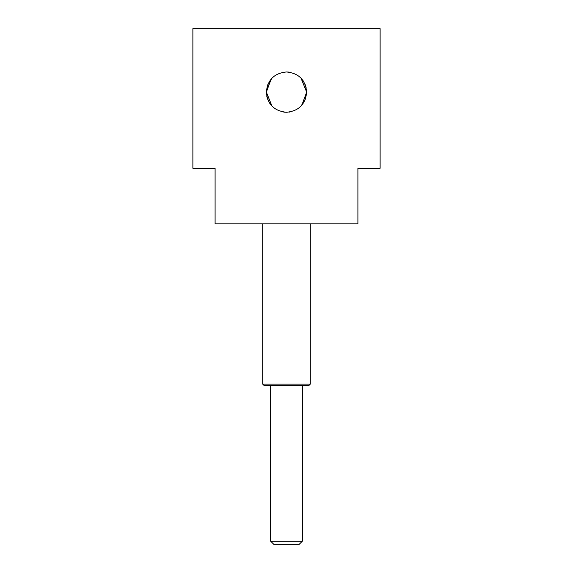 <?xml version="1.0" encoding="UTF-8"?>
<svg xmlns="http://www.w3.org/2000/svg" width="573" height="573" viewBox="0 0 573 573"><rect width="100%" height="100%" fill="white"/><g stroke="black" fill="none" stroke-linecap="round" stroke-linejoin="round"><path stroke-width="0.86" d="M192.879 28.65L380.121 28.65L380.121 168.283L357.903 168.283L357.903 223.821L215.097 223.821L215.097 168.283L192.879 168.283L192.879 28.65M306.655 92.052L300.983 78.107M288.527 72.069L286.557 71.969M283.026 72.27L283.714 72.162M271.172 79.038L266.345 92.124L272.017 106.134M284.473 112.172L286.443 112.272M289.974 111.971L289.286 112.079M301.828 105.203L306.655 92.167M310.301 384.089L262.699 384.089L264.289 385.672L302.365 385.672L302.365 541.177L270.635 541.177L270.635 385.672L308.711 385.672L310.301 384.089L310.301 223.821M270.635 541.177L273.808 544.35L299.192 544.35L302.365 541.177M266.345 92.124C267.527 104.35 274.245 111.069 286.5 112.272C298.748 111.076 305.466 104.358 306.655 92.124C305.473 79.891 298.755 73.172 286.5 71.969C274.252 73.165 267.534 79.883 266.345 92.124L267.885 84.41L272.211 77.907M306.655 92.124L305.115 99.831L300.789 106.334M286.407 112.272L283.707 112.079M272.01 106.127L269.768 103.355M267.92 99.917L266.774 96.25M286.593 71.969L289.293 72.162M300.99 78.114L303.232 80.886M305.08 84.324L306.226 87.991M262.699 384.089L262.699 223.821"/></g></svg>
